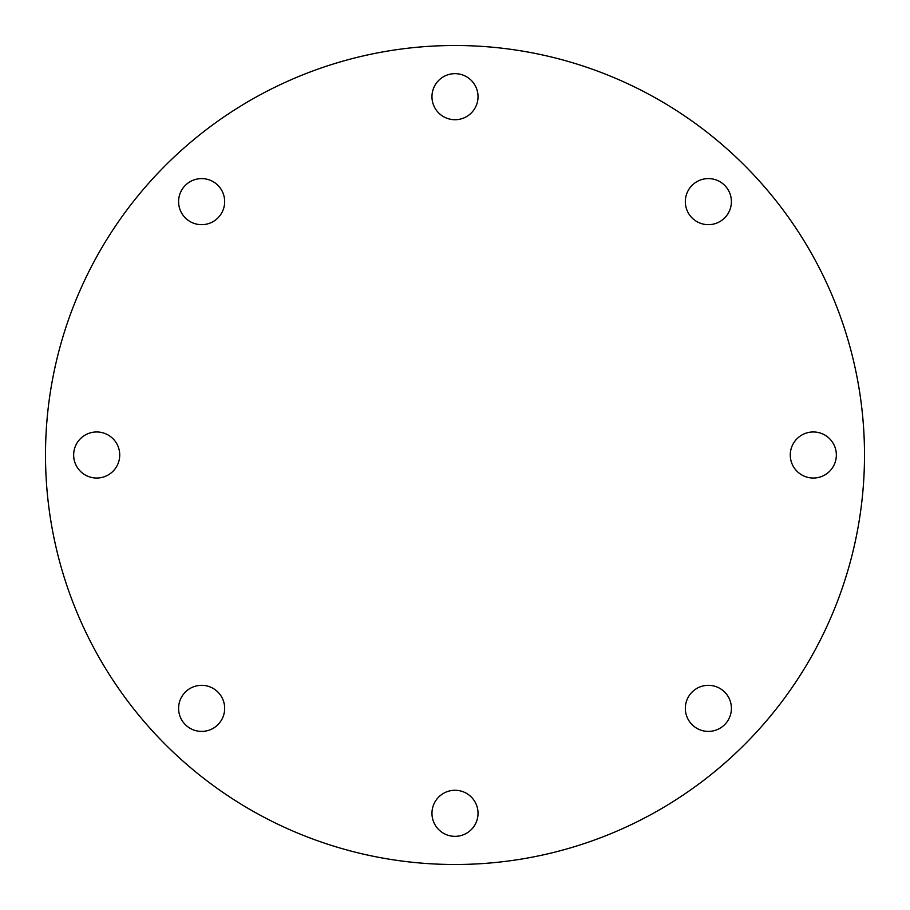 <?xml version="1.0" encoding="UTF-8"?>
<svg xmlns="http://www.w3.org/2000/svg" width="910" height="910" viewBox="0 0 910 910"><rect width="100%" height="100%" fill="white"/><g stroke="black" fill="none" stroke-linecap="round" stroke-linejoin="round"><path stroke-width="0.68" stroke-dasharray="4.55 3.41" d="M73.653 455A23.034 23.034 0 0 0 96.688 478.034A23.034 23.034 0 0 0 119.722 455A23.034 23.034 0 0 0 96.688 431.966A23.034 23.034 0 0 0 73.653 455M185.344 724.656A23.034 23.034 0 0 0 217.922 724.656A23.034 23.034 0 0 0 217.922 692.078A23.034 23.034 0 0 0 185.344 692.078A23.034 23.034 0 0 0 185.344 724.656M455 836.347A23.034 23.034 0 0 0 478.034 813.312A23.034 23.034 0 0 0 455 790.278A23.034 23.034 0 0 0 431.966 813.312A23.034 23.034 0 0 0 455 836.347M724.656 724.656A23.034 23.034 0 0 0 724.656 692.078A23.034 23.034 0 0 0 692.078 692.078A23.034 23.034 0 0 0 692.078 724.656A23.034 23.034 0 0 0 724.656 724.656M836.347 455A23.034 23.034 0 0 0 813.312 431.966A23.034 23.034 0 0 0 790.278 455A23.034 23.034 0 0 0 813.312 478.034A23.034 23.034 0 0 0 836.347 455M724.656 185.344A23.034 23.034 0 0 0 692.078 185.344A23.034 23.034 0 0 0 692.078 217.922A23.034 23.034 0 0 0 724.656 217.922A23.034 23.034 0 0 0 724.656 185.344M185.344 185.344A23.034 23.034 0 0 0 185.344 217.922A23.034 23.034 0 0 0 217.922 217.922A23.034 23.034 0 0 0 217.922 185.344A23.034 23.034 0 0 0 185.344 185.344M455 73.653A23.034 23.034 0 0 0 431.966 96.688A23.034 23.034 0 0 0 455 119.722A23.034 23.034 0 0 0 478.034 96.688A23.034 23.034 0 0 0 455 73.653M455 864.5A409.5 409.5 0 0 0 864.5 455A409.5 409.5 0 0 0 455 45.5A409.5 409.5 0 0 0 45.5 455A409.5 409.5 0 0 0 455 864.5"/><path stroke-width="1.36" d="M73.653 455A23.034 23.034 0 0 0 96.688 478.034A23.034 23.034 0 0 0 119.722 455A23.034 23.034 0 0 0 96.688 431.966A23.034 23.034 0 0 0 73.653 455M185.344 724.656A23.034 23.034 0 0 0 217.922 724.656A23.034 23.034 0 0 0 217.922 692.078A23.034 23.034 0 0 0 185.344 692.078A23.034 23.034 0 0 0 185.344 724.656M455 836.347A23.034 23.034 0 0 0 478.034 813.312A23.034 23.034 0 0 0 455 790.278A23.034 23.034 0 0 0 431.966 813.312A23.034 23.034 0 0 0 455 836.347M724.656 724.656A23.034 23.034 0 0 0 724.656 692.078A23.034 23.034 0 0 0 692.078 692.078A23.034 23.034 0 0 0 692.078 724.656A23.034 23.034 0 0 0 724.656 724.656M836.347 455A23.034 23.034 0 0 0 813.312 431.966A23.034 23.034 0 0 0 790.278 455A23.034 23.034 0 0 0 813.312 478.034A23.034 23.034 0 0 0 836.347 455M724.656 185.344A23.034 23.034 0 0 0 692.078 185.344A23.034 23.034 0 0 0 692.078 217.922A23.034 23.034 0 0 0 724.656 217.922A23.034 23.034 0 0 0 724.656 185.344M185.344 185.344A23.034 23.034 0 0 0 185.344 217.922A23.034 23.034 0 0 0 217.922 217.922A23.034 23.034 0 0 0 217.922 185.344A23.034 23.034 0 0 0 185.344 185.344M455 73.653A23.034 23.034 0 0 0 431.966 96.688A23.034 23.034 0 0 0 455 119.722A23.034 23.034 0 0 0 478.034 96.688A23.034 23.034 0 0 0 455 73.653M455 864.5A409.5 409.5 0 0 0 864.5 455A409.5 409.5 0 0 0 455 45.5A409.5 409.5 0 0 0 45.5 455A409.5 409.5 0 0 0 455 864.5"/></g></svg>
